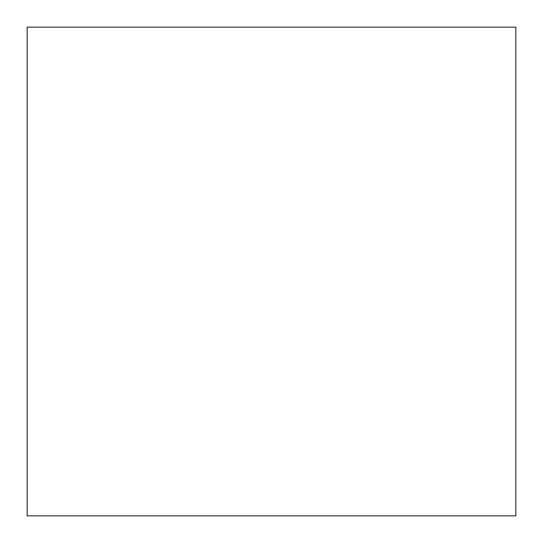 <?xml version="1.0" encoding="UTF-8"?>
<svg xmlns="http://www.w3.org/2000/svg" width="543" height="543" viewBox="0 0 543 543"><rect width="100%" height="100%" fill="white"/><g stroke="black" fill="none" stroke-linecap="round" stroke-linejoin="round"><path stroke-width="0.41" stroke-dasharray="2.71 2.04" d="M27.15 515.85L27.15 27.15L515.85 27.15L515.85 515.85L27.15 515.85L515.85 515.85L515.85 27.15L27.15 27.15L27.15 515.85"/><path stroke-width="0.81" d="M27.15 27.15L27.15 515.85L515.85 515.85L515.85 27.15L27.15 27.15L27.15 515.85L515.85 515.85L515.85 27.15L27.15 27.15"/></g></svg>
